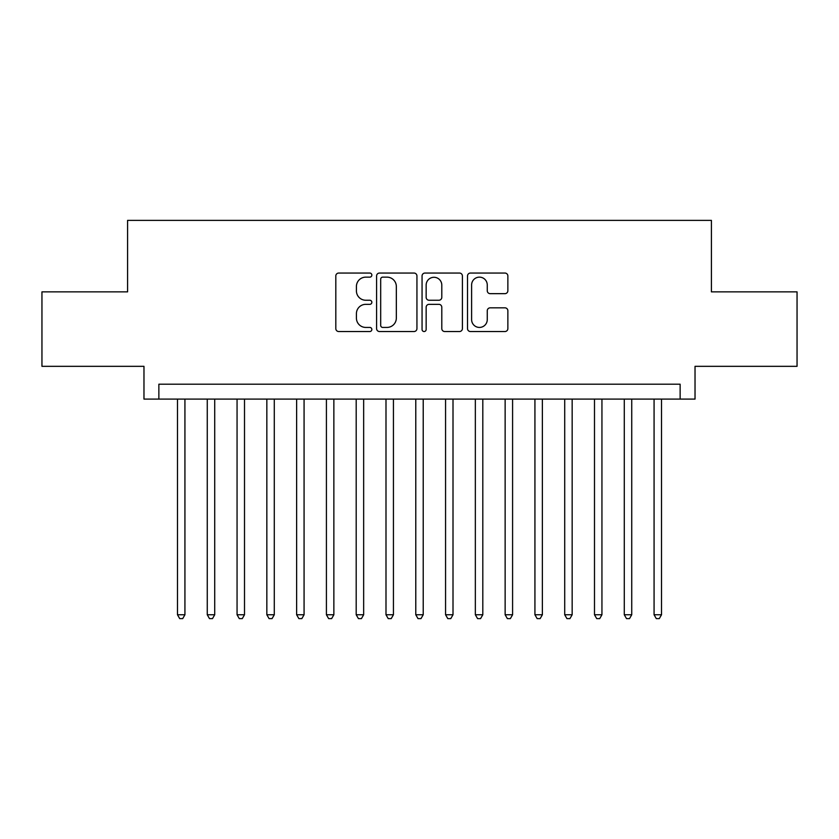 <?xml version="1.0" encoding="UTF-8"?>
<svg xmlns="http://www.w3.org/2000/svg" width="839" height="839" viewBox="0 0 839 839"><rect width="100%" height="100%" fill="white"/><g stroke="black" fill="none" stroke-linecap="round" stroke-linejoin="round"><path stroke-width="1.26" d="M371.845 275.098A2.045 2.045 0 0 0 369.8 273.053L338.725 273.053A2.926 2.926 0 0 0 335.81 275.979L335.81 328.605A2.926 2.926 0 0 0 338.725 331.531L369.8 331.531A2.045 2.045 0 0 0 371.845 329.475A2.045 2.045 0 0 0 369.8 327.43L365.773 327.43A9.355 9.355 0 0 1 356.418 318.075L356.418 313.692A9.355 9.355 0 0 1 365.773 304.337L369.8 304.337A2.045 2.045 0 0 0 371.845 302.292A2.045 2.045 0 0 0 369.8 300.247L365.773 300.247A9.355 9.355 0 0 1 356.418 290.881L356.418 286.498A9.355 9.355 0 0 1 365.773 277.143L369.8 277.143A2.045 2.045 0 0 0 371.845 275.098M504.952 293.66A2.926 2.926 0 0 0 507.868 290.734L507.868 275.979A2.926 2.926 0 0 0 504.952 273.053L470.448 273.053A2.926 2.926 0 0 0 467.522 275.979L467.522 328.605A2.926 2.926 0 0 0 470.448 331.531L504.952 331.531A2.926 2.926 0 0 0 507.868 328.605L507.868 310.766A2.926 2.926 0 0 0 504.952 307.84L490.186 307.84A2.926 2.926 0 0 0 487.26 310.766L487.26 319.607A7.824 7.824 0 0 1 479.436 327.43A7.824 7.824 0 0 1 471.612 319.607L471.612 284.966A7.824 7.824 0 0 1 479.436 277.143A7.824 7.824 0 0 1 487.26 284.966L487.26 290.734A2.926 2.926 0 0 0 490.186 293.66L504.952 293.66M680.135 399.091L695.028 399.091L695.028 366.328L797.05 366.328L797.05 291.867L711.409 291.867L711.409 220.374L127.591 220.374L127.591 291.867L41.95 291.867L41.95 366.328L143.972 366.328L143.972 399.091L680.135 399.091L680.135 384.199L158.865 384.199L158.865 399.091M416.941 275.979A2.926 2.926 0 0 0 414.015 273.053L379.522 273.053A2.926 2.926 0 0 0 376.596 275.979L376.596 328.605A2.926 2.926 0 0 0 379.522 331.531L414.015 331.531A2.926 2.926 0 0 0 416.941 328.605L416.941 275.979M424.985 273.053L459.478 273.053A2.926 2.926 0 0 1 462.404 275.979L462.404 328.605A2.926 2.926 0 0 1 459.478 331.531L444.722 331.531A2.926 2.926 0 0 1 441.796 328.605L441.796 307.263A2.926 2.926 0 0 0 438.87 304.337L429.075 304.337A2.926 2.926 0 0 0 426.149 307.263L426.149 329.475A2.045 2.045 0 0 1 424.104 331.531A2.045 2.045 0 0 1 422.059 329.475L422.059 275.979A2.926 2.926 0 0 1 424.985 273.053M382.731 277.143A2.045 2.045 0 0 0 380.686 279.188L380.686 325.385A2.045 2.045 0 0 0 382.731 327.43L386.968 327.43A9.355 9.355 0 0 0 396.333 318.075L396.333 286.498A9.355 9.355 0 0 0 386.968 277.143L382.731 277.143M441.796 285.113A7.824 7.824 0 0 0 433.973 277.289A7.824 7.824 0 0 0 426.149 285.113L426.149 297.321A2.926 2.926 0 0 0 429.075 300.247L438.87 300.247A2.926 2.926 0 0 0 441.796 297.321L441.796 285.113M177.48 399.091L177.48 614.756L184.926 614.756L184.926 399.091M184.926 614.756L182.692 618.626L179.714 618.626L177.48 614.756M207.264 399.091L207.264 614.756L214.711 614.756L214.711 399.091M214.711 614.756L212.477 618.626L209.498 618.626L207.264 614.756M237.059 399.091L237.059 614.756L244.506 614.756L244.506 399.091M244.506 614.756L242.272 618.626L239.293 618.626L237.059 614.756M266.844 399.091L266.844 614.756L274.29 614.756L274.29 399.091M274.29 614.756L272.056 618.626L269.078 618.626L266.844 614.756M296.628 399.091L296.628 614.756L304.075 614.756L304.075 399.091M304.075 614.756L301.841 618.626L298.862 618.626L296.628 614.756M326.413 399.091L326.413 614.756L333.859 614.756L333.859 399.091M333.859 614.756L331.625 618.626L328.647 618.626L326.413 614.756M356.197 399.091L356.197 614.756L363.654 614.756L363.654 399.091M363.654 614.756L361.42 618.626L358.442 618.626L356.197 614.756M385.992 399.091L385.992 614.756L393.439 614.756L393.439 399.091M393.439 614.756L391.205 618.626L388.226 618.626L385.992 614.756M415.777 399.091L415.777 614.756L423.223 614.756L423.223 399.091M423.223 614.756L420.989 618.626L418.011 618.626L415.777 614.756M445.561 399.091L445.561 614.756L453.008 614.756L453.008 399.091M453.008 614.756L450.774 618.626L447.795 618.626L445.561 614.756M475.346 399.091L475.346 614.756L482.803 614.756L482.803 399.091M482.803 614.756L480.558 618.626L477.58 618.626L475.346 614.756M505.141 399.091L505.141 614.756L512.587 614.756L512.587 399.091M512.587 614.756L510.353 618.626L507.375 618.626L505.141 614.756M534.925 399.091L534.925 614.756L542.372 614.756L542.372 399.091M542.372 614.756L540.138 618.626L537.159 618.626L534.925 614.756M564.71 399.091L564.71 614.756L572.156 614.756L572.156 399.091M572.156 614.756L569.922 618.626L566.944 618.626L564.71 614.756M594.494 399.091L594.494 614.756L601.941 614.756L601.941 399.091M601.941 614.756L599.707 618.626L596.728 618.626L594.494 614.756M624.289 399.091L624.289 614.756L631.736 614.756L631.736 399.091M631.736 614.756L629.502 618.626L626.523 618.626L624.289 614.756M654.074 399.091L654.074 614.756L661.52 614.756L661.52 399.091M661.52 614.756L659.286 618.626L656.308 618.626L654.074 614.756"/></g></svg>
